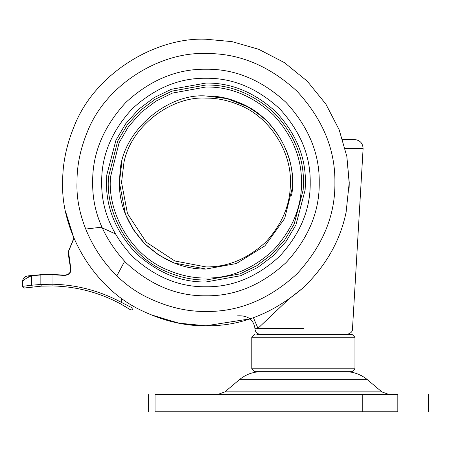 <?xml version="1.0" encoding="UTF-8"?>
<svg xmlns="http://www.w3.org/2000/svg" width="451" height="451" viewBox="0 0 451 451"><rect width="100%" height="100%" fill="white"/><g stroke="black" fill="none" stroke-linecap="round" stroke-linejoin="round"><path stroke-width="0.68" d="M119.408 182.514L125.485 214.372L133.513 229.875L144.754 243.709L158.594 254.95L174.092 262.984L205.949 269.055L236.442 263.508L264.946 245.834L284.682 218.442L292.333 187.796L292.49 182.514C292.789 160.426 284.339 140.03 267.144 121.319C248.433 104.125 228.037 95.68 205.949 95.973C167.389 92.962 122.058 131.399 120.011 172.299L119.408 182.514C119.109 204.602 127.56 224.998 144.754 243.709C163.465 260.904 183.861 269.354 205.949 269.055L174.092 262.984L158.594 254.95L144.754 243.709L133.513 229.875L125.485 214.372L119.408 182.514L121.866 162.05M349.119 188.214L349.221 184.104M349.226 183.642L346.842 156.446L339.169 129.775L325.876 104.113L307.266 81.203L284.355 62.588L258.694 49.294L232.023 41.627L205.949 39.237C156.26 36.965 94.873 72.82 74.099 126.438C66.291 145.504 62.48 164.198 62.666 182.514C60.795 229.666 92.376 287.873 142.426 310.942C163.865 321.095 185.04 326.045 205.949 325.797C240.298 326.293 272.567 313.744 302.751 288.155C325.701 266.276 340.155 240.969 346.114 212.235L349.232 182.514L346.842 156.446L339.169 129.775L325.876 104.113L307.266 81.203L284.355 62.588L258.694 49.294L232.023 41.627L205.949 39.237M63.016 172.524L62.774 177.001M152.742 315.553L179.645 323.361L205.949 325.797L178.331 323.108L150.149 314.482L178.331 323.108L205.949 325.797L249.933 318.88M285.128 301.933L302.751 288.155C325.701 266.276 340.155 240.969 346.114 212.235M205.949 78.254C179.34 77.899 154.766 88.075 132.228 108.792C111.51 131.331 101.328 155.905 101.689 182.514C101.328 209.123 111.51 233.703 132.228 256.241C154.766 276.953 179.34 287.135 205.949 286.78C232.558 287.135 257.132 276.953 279.676 256.241C300.389 233.703 310.57 209.123 310.209 182.514C310.57 155.905 300.389 131.331 279.676 108.792C257.132 88.075 232.558 77.899 205.949 78.254M205.949 295.8C234.864 296.189 261.563 285.128 286.052 262.617C308.563 238.128 319.624 211.429 319.235 182.514C319.624 153.605 308.563 126.9 286.052 102.411C261.563 79.906 234.864 68.845 205.949 69.234C177.04 68.845 150.335 79.906 125.846 102.411C103.341 126.9 92.28 153.605 92.669 182.514C92.28 211.429 103.341 238.128 125.846 262.617C150.335 285.128 177.04 296.189 205.949 295.8M73.874 238.06L65.784 212.235L73.874 238.06L68.107 252.109L70.328 267.133L68.056 252.566L73.874 238.06L68.056 252.566L70.593 267.02C71.732 272.105 69.713 274.907 64.527 275.437L64.549 275.149C69.493 274.653 71.421 271.981 70.328 267.133M254.663 334.394L251.799 337.258L354.96 337.258L352.096 334.394L256.873 334.394M251.799 337.258L251.799 368.783L354.96 368.783L354.96 337.258M251.799 368.783L254.663 371.647L352.096 371.647L354.96 368.783M297.632 371.647L329.174 371.647M397.759 411.763L362.238 411.763L362.238 394.574L155.014 394.574M362.238 411.763L155.014 411.763M397.759 394.574L362.238 394.574M120.693 303.968L121.499 302.452L132.96 308.225C132.645 309.741 131.76 310.22 130.311 309.674L120.682 303.963C99.53 292.586 76.952 286.582 52.942 285.951L52.981 284.231L40.849 284.429L41.312 286.148L52.942 285.951L41.312 286.148L24.557 288.031L32.151 286.937L31.587 285.235L40.849 284.429L40.849 274.98L52.981 274.772L40.849 274.98L31.587 275.747C26.017 278.233 23.007 280.206 22.55 281.661C22.809 278.555 24.455 276.666 27.494 275.984L40.894 274.687L52.987 274.49L40.894 274.687L30.426 275.6M29.462 275.719L28.554 275.837M27.669 275.956L27.19 276.023M24.873 277.049L27.099 276.035L25.217 276.818M28.041 276.999L30.437 275.967M64.527 275.437L52.981 274.777L52.987 274.49L64.549 275.149M73.998 238.365L68.484 251.466L70.593 267.02M85.69 229.063L100.877 227.253L115.168 233.793M124.617 261.371L116.888 275.77M29.766 285.421L28.819 285.528M24.557 288.031L23.159 287.653L22.55 286.34L31.587 285.235L31.615 275.465M124.301 305.992L125.316 306.59M127.441 307.87L128.287 308.388M132.96 305.812L132.96 308.225L131.991 307.7M22.55 286.34L22.55 281.661M240.778 103.29C277.833 118.427 298.235 162.619 291.543 195.306M205.949 95.973L227.073 98.589L248.27 107.028M260.65 334.394C257.036 333.977 255.131 331.953 254.928 328.328L303.709 328.661M345.122 148.447L363.106 148.633L352.485 328.999C352.648 331.648 350.737 333.447 346.763 334.394L299.56 334.394M253.439 317.696L257.961 328.345L287.439 300.366M342.63 139.534L354.525 139.534L342.63 139.534M165.838 271.395C179.442 277.292 192.814 280.167 205.949 280.026L239.949 273.909L256.653 265.808L271.835 254.398L284.57 240.197L294.176 224.04L303.185 189.86L303.461 182.514C303.794 157.63 294.272 134.646 274.901 113.567C253.817 94.191 230.839 84.67 205.949 85.008L171.949 91.125L155.251 99.226L140.064 110.63L127.329 124.837L117.722 140.988L108.635 176.392C104.756 210.78 127.808 255.627 165.838 271.395M205.949 86.998L172.338 93.103L155.854 101.187L140.904 112.564L128.434 126.697L119.109 142.741L110.619 176.516C106.819 210.205 129.403 254.138 166.656 269.58C179.983 275.358 193.079 278.177 205.949 278.036C230.326 278.363 252.842 269.038 273.492 250.057C292.468 229.407 301.798 206.896 301.471 182.514C301.798 158.138 292.468 135.621 273.492 114.971C252.842 95.995 230.326 86.671 205.949 86.998M205.949 83.057L171.273 89.298L154.236 97.557L138.745 109.193L125.756 123.681L115.958 140.16L106.774 175.022L106.487 182.514C106.148 207.9 115.856 231.34 135.621 252.848C157.123 272.607 180.563 282.32 205.949 281.976L240.631 275.736L257.668 267.477L273.154 255.835L286.143 241.353L295.941 224.874L305.13 190.006L305.412 182.514C305.75 157.134 296.042 133.688 276.277 112.186C254.776 92.427 231.335 82.713 205.949 83.057M148.779 298.1C168.071 307.238 187.131 311.692 205.949 311.466C238.861 311.912 269.258 299.323 297.136 273.701C322.753 245.823 335.347 215.426 334.901 182.514C335.347 149.602 322.753 119.211 297.136 91.333C269.258 65.711 238.861 53.122 205.949 53.562C161.227 51.521 105.985 83.79 87.285 132.047C80.255 149.208 76.828 166.03 76.997 182.514C75.311 224.953 103.736 277.337 148.779 298.1M225.793 391.88L381.85 391.88L367.43 379.731L240.056 379.731M251.303 379.731L256.416 379.731M155.048 411.763L155.048 394.574M397.821 411.763L397.821 394.574M121.499 298.263L121.499 302.452C100.105 290.946 77.268 284.869 52.981 284.231L52.987 274.49M205.949 266.919C227.49 267.206 247.385 258.97 265.633 242.198C282.405 223.95 290.641 204.055 290.354 182.514C291.639 153.565 271.068 117.796 239.921 105.246C228.386 100.376 217.061 97.997 205.949 98.109C172.107 95.939 130.97 125.643 123.94 162.552L121.544 182.514L127.47 213.582L146.265 242.198L174.881 260.994L205.949 266.919M261.484 371.647C253.146 371.742 245.767 374.437 239.334 379.731L224.908 391.88L217.529 394.574M367.43 379.731C360.997 374.437 353.612 371.742 345.28 371.647M381.85 391.88L389.236 394.574M148.638 394.574L148.638 411.763M428.45 394.574L428.45 411.763M26.897 276.097L26.367 276.26M25.679 276.553L25.256 276.79M254.928 328.328C253.49 319.381 247.644 315.232 237.389 315.869M363.106 148.633C362.818 143.17 359.96 140.137 354.525 139.534"/></g></svg>
